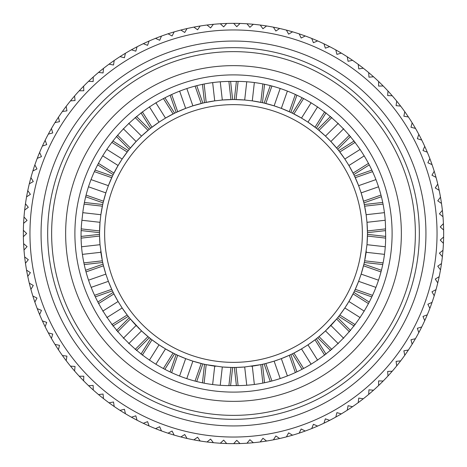 <?xml version="1.0" encoding="UTF-8"?>
<svg xmlns="http://www.w3.org/2000/svg" width="467" height="467" viewBox="0 0 467 467"><rect width="100%" height="100%" fill="white"/><g stroke="black" fill="none" stroke-linecap="round" stroke-linejoin="round"><path stroke-width="0.7" d="M366.286 251.147A133.953 133.953 0 0 1 364.639 260.808L366.986 244.69L367.453 234.352A133.953 133.953 0 0 0 367.453 233.5A133.953 133.953 0 0 0 367.453 232.648L366.986 222.31L366.128 214.709L364.283 204.523A133.953 133.953 0 0 0 363.904 202.865L361.149 192.883L358.621 185.668L354.552 176.147A133.953 133.953 0 0 0 353.817 174.617L348.907 165.499L344.844 159.025L338.756 150.648A133.953 133.953 0 0 0 337.699 149.317L330.887 141.524L325.476 136.113L317.683 129.301A133.953 133.953 0 0 0 316.352 128.244L307.975 122.156L301.501 118.093L292.383 113.183A133.953 133.953 0 0 0 290.853 112.448L281.332 108.379L274.117 105.851L264.135 103.096A133.953 133.953 0 0 0 262.477 102.717L252.291 100.872L244.69 100.014L234.352 99.547A133.953 133.953 0 0 0 232.648 99.547L222.31 100.014L214.709 100.872L204.523 102.717A133.953 133.953 0 0 0 202.865 103.096L192.883 105.851L185.668 108.379L176.147 112.448A133.953 133.953 0 0 0 174.617 113.183L165.499 118.093L159.025 122.156L150.648 128.244A133.953 133.953 0 0 0 149.317 129.301L141.524 136.113L136.113 141.524L129.301 149.317A133.953 133.953 0 0 0 128.244 150.648L122.156 159.025L118.093 165.499L113.183 174.617A133.953 133.953 0 0 0 112.448 176.147L108.379 185.668L105.851 192.883L103.096 202.865A133.953 133.953 0 0 0 102.717 204.523L100.872 214.709L100.014 222.31L99.547 232.648A133.953 133.953 0 0 0 99.547 233.5A133.953 133.953 0 0 0 99.547 234.352L81.468 236.39M106.207 275.215A133.953 133.953 0 0 1 103.499 265.793L103.096 264.135A133.953 133.953 0 0 1 102.717 262.477L102.361 260.808A133.953 133.953 0 0 1 100.714 251.147M118.682 302.493A133.953 133.953 0 0 1 113.942 293.912L113.183 292.383A133.953 133.953 0 0 1 112.448 290.853L111.724 289.307A133.953 133.953 0 0 1 108.379 281.332L111.724 289.307L94.567 295.307M136.913 326.316A133.953 133.953 0 0 1 130.386 319.002L129.301 317.683A133.953 133.953 0 0 1 128.244 316.352L127.193 315.003A133.953 133.953 0 0 1 122.156 307.975L127.193 315.003L111.806 324.676M215.853 366.286A133.953 133.953 0 0 1 206.192 364.639L204.523 364.283A133.953 133.953 0 0 1 202.865 363.904L192.883 361.149L185.668 358.621A133.953 133.953 0 0 1 177.693 355.276L176.147 354.552A133.953 133.953 0 0 1 174.617 353.817L165.499 348.907L159.025 344.844A133.953 133.953 0 0 1 151.997 339.807L150.648 338.756A133.953 133.953 0 0 1 149.317 337.699L147.998 336.614A133.953 133.953 0 0 1 140.684 330.087M244.696 366.986A133.953 133.953 0 0 1 236.057 367.43L234.352 367.453A133.953 133.953 0 0 1 232.648 367.453L230.943 367.43A133.953 133.953 0 0 1 222.304 366.986M277.684 359.958A133.953 133.953 0 0 1 265.793 363.501L264.135 363.904A133.953 133.953 0 0 1 262.477 364.283L260.808 364.639A133.953 133.953 0 0 1 251.147 366.286M302.493 348.318A133.953 133.953 0 0 1 293.912 353.058L292.383 353.817A133.953 133.953 0 0 1 290.853 354.552L289.307 355.276A133.953 133.953 0 0 1 281.332 358.621L289.307 355.276L295.307 372.433M326.316 330.087A133.953 133.953 0 0 1 319.002 336.614L317.683 337.699A133.953 133.953 0 0 1 316.352 338.756L315.003 339.807A133.953 133.953 0 0 1 307.975 344.844L315.003 339.807L324.676 355.194M382.701 262.845L364.639 260.808L364.283 262.477A133.953 133.953 0 0 1 363.904 264.135L361.149 274.117L358.621 281.332A133.953 133.953 0 0 1 355.276 289.307L354.552 290.853A133.953 133.953 0 0 1 353.817 292.383L348.907 301.501L344.844 307.975A133.953 133.953 0 0 1 339.807 315.003L338.756 316.352A133.953 133.953 0 0 1 337.699 317.683L336.614 319.002A133.953 133.953 0 0 1 330.087 326.316M238.094 385.491L236.057 367.43L244.69 366.986L260.808 364.639L262.845 382.701M204.155 382.701L206.192 364.639L222.31 366.986L230.943 367.43L228.906 385.491M171.693 372.433L177.693 355.276L185.668 358.621L179.684 375.719M142.324 355.194L151.997 339.807L159.025 344.844L149.387 360.18M117.532 331.856L130.386 319.002L141.524 330.887L147.998 336.614L135.144 349.468M106.82 317.613L122.156 307.975L118.093 301.501L102.752 311.139M98.555 303.585L113.942 293.912L118.093 301.501M91.281 287.316L108.379 281.332L105.851 274.117L88.753 280.101M86.342 271.8L103.499 265.793L105.851 274.117M100.014 244.696A133.953 133.953 0 0 1 99.57 236.057L100.014 244.69L102.361 260.808L84.299 262.845M81.509 238.094L99.57 236.057L99.547 234.352M385.491 238.094L367.43 236.057A133.953 133.953 0 0 1 366.986 244.696M380.658 271.8L363.501 265.793A133.953 133.953 0 0 1 360.793 275.215M368.445 303.585L353.058 293.912A133.953 133.953 0 0 1 348.318 302.493M347.664 303.573A133.953 133.953 0 0 1 346.17 305.955M329.212 327.221A133.953 133.953 0 0 1 327.221 329.212M280.013 359.117A133.953 133.953 0 0 1 279.61 359.269M195.2 380.658L201.207 363.501A133.953 133.953 0 0 1 189.316 359.958M187.384 359.263A133.953 133.953 0 0 1 186.806 359.053M163.415 368.445L173.088 353.058A133.953 133.953 0 0 1 164.507 348.318M163.427 347.664A133.953 133.953 0 0 1 161.045 346.17M139.779 329.212A133.953 133.953 0 0 1 137.788 327.221M372.433 295.307L355.276 289.307L358.621 281.332L375.719 287.316M355.194 324.676L339.807 315.003L344.844 307.975L360.18 317.613M331.856 349.468L319.002 336.614L325.476 330.887L336.614 319.002L349.468 331.856M317.613 360.18L307.975 344.844L301.501 348.907L311.139 364.248M303.585 368.445L293.912 353.058L301.501 348.907M287.316 375.719L281.332 358.621L274.117 361.149L280.101 378.247M271.8 380.658L265.793 363.501L274.117 361.149M385.491 228.906L367.43 230.943A133.953 133.953 0 0 0 366.986 222.304M366.286 215.853A133.953 133.953 0 0 0 364.639 206.192L382.701 204.155M380.658 195.2L363.501 201.207A133.953 133.953 0 0 0 360.793 191.785M375.719 179.684L358.621 185.668A133.953 133.953 0 0 0 355.276 177.693L372.433 171.693M368.445 163.415L353.058 173.088A133.953 133.953 0 0 0 348.318 164.507M360.18 149.387L344.844 159.025A133.953 133.953 0 0 0 339.807 151.997L355.194 142.324M349.468 135.144L336.614 147.998A133.953 133.953 0 0 0 330.087 140.684M329.212 139.779A133.953 133.953 0 0 0 327.221 137.788M326.316 136.913A133.953 133.953 0 0 0 319.002 130.386L331.856 117.532M324.676 111.806L315.003 127.193A133.953 133.953 0 0 0 307.975 122.156L317.613 106.82M305.955 120.83A133.953 133.953 0 0 0 303.573 119.336M302.493 118.682A133.953 133.953 0 0 0 293.912 113.942L303.585 98.555M295.307 94.567L289.307 111.724A133.953 133.953 0 0 0 281.332 108.379L287.316 91.281M280.194 107.947A133.953 133.953 0 0 0 279.616 107.737M277.684 107.042A133.953 133.953 0 0 0 265.793 103.499L271.8 86.342M262.845 84.299L260.808 102.361A133.953 133.953 0 0 0 251.147 100.714M244.696 100.014A133.953 133.953 0 0 0 236.057 99.57L238.094 81.509M228.906 81.509L230.943 99.57A133.953 133.953 0 0 0 222.304 100.014M215.853 100.714A133.953 133.953 0 0 0 206.192 102.361L204.155 84.299M195.2 86.342L201.207 103.499A133.953 133.953 0 0 0 189.316 107.042M187.39 107.731A133.953 133.953 0 0 0 186.987 107.883M179.684 91.281L185.668 108.379A133.953 133.953 0 0 0 177.693 111.724L171.693 94.567M163.415 98.555L173.088 113.942A133.953 133.953 0 0 0 164.507 118.682M149.387 106.82L159.025 122.156A133.953 133.953 0 0 0 151.997 127.193L142.324 111.806M135.144 117.532L147.998 130.386A133.953 133.953 0 0 0 140.684 136.913M139.779 137.788A133.953 133.953 0 0 0 137.788 139.779M136.913 140.684A133.953 133.953 0 0 0 130.386 147.998L117.532 135.144M111.806 142.324L127.193 151.997A133.953 133.953 0 0 0 122.156 159.025L106.82 149.387M120.83 161.045A133.953 133.953 0 0 0 119.336 163.427M118.682 164.507A133.953 133.953 0 0 0 113.942 173.088L98.555 163.415M94.567 171.693L111.724 177.693A133.953 133.953 0 0 0 108.379 185.668L91.281 179.684M106.207 191.785A133.953 133.953 0 0 0 103.499 201.207L86.342 195.2M84.299 204.155L102.361 206.192A133.953 133.953 0 0 0 100.714 215.853M100.014 222.304A133.953 133.953 0 0 0 99.57 230.943L81.509 228.906M362.363 233.5A128.863 128.863 0 0 0 233.5 104.637A128.863 128.863 0 0 0 104.637 233.5A128.863 128.863 0 0 0 233.5 362.363A128.863 128.863 0 0 0 362.363 233.5M74.895 233.5A158.605 158.605 0 0 0 233.5 392.105A158.605 158.605 0 0 0 392.105 233.5A158.605 158.605 0 0 0 233.5 74.895A158.605 158.605 0 0 0 74.895 233.5M401.357 233.5A167.857 167.857 0 0 0 233.5 65.643A167.857 167.857 0 0 0 65.643 233.5A167.857 167.857 0 0 0 233.5 401.357A167.857 167.857 0 0 0 401.357 233.5M415.367 233.5A181.867 181.867 0 0 0 233.5 51.633A181.867 181.867 0 0 0 51.633 233.5A181.867 181.867 0 0 0 233.5 415.367A181.867 181.867 0 0 0 415.367 233.5M47.669 233.5A185.831 185.831 0 0 0 233.5 419.331A185.831 185.831 0 0 0 419.331 233.5A185.831 185.831 0 0 0 233.5 47.669A185.831 185.831 0 0 0 47.669 233.5M437.042 233.5A203.542 203.542 0 0 0 233.5 29.958A203.542 203.542 0 0 0 29.958 233.5A203.542 203.542 0 0 0 233.5 437.042A203.542 203.542 0 0 0 437.042 233.5M23.373 236.687A210.15 210.15 0 0 0 329.667 420.358A210.15 210.15 0 0 0 329.667 46.642A210.15 210.15 0 0 0 23.373 236.687L26.654 233.5L23.373 230.313M23.998 250.008L27.068 246.617L23.595 243.646M25.469 263.26L28.318 259.687L24.663 256.938M27.775 276.394L30.39 272.646L26.566 270.136M30.91 289.359L33.285 285.448L29.31 283.189M34.862 302.096L36.981 298.045L32.871 296.037M39.607 314.554L41.47 310.374L37.243 308.64M45.141 326.69L46.735 322.399L42.404 320.934M51.428 338.447L52.748 334.068L48.334 332.878M58.451 349.783L59.49 345.329L55.007 344.424M66.18 360.652L66.933 356.14L62.403 355.521M74.58 371.008L75.047 366.461L70.488 366.128M83.622 380.809L83.797 376.239L79.227 376.198M93.266 390.021L93.155 385.444L88.584 385.695M103.476 398.596L103.073 394.043L98.531 394.58M114.211 406.512L113.516 401.994L109.021 402.817M125.425 413.727L124.444 409.261L120.007 410.37M137.07 420.218L135.815 415.823L131.455 417.212M149.107 425.962L147.572 421.654L143.311 423.312M161.483 430.924L159.679 426.727L155.534 428.653M174.15 435.098L172.084 431.018L168.067 433.201M187.057 438.455L184.734 434.514L180.863 436.954M200.15 440.988L197.582 437.205L193.875 439.879M213.378 442.687L210.576 439.073L207.044 441.98M226.682 443.539L223.658 440.112L220.319 443.236M240.02 443.551L236.781 440.317L233.646 443.65M253.33 442.71L249.892 439.698L246.979 443.218M266.558 441.035L262.939 438.239L260.247 441.94M279.651 438.519L275.863 435.962L273.417 439.826M292.564 435.18L288.618 432.868L286.423 436.878M305.237 431.029L301.151 428.969L299.213 433.113M317.618 426.079L313.415 424.287L311.74 428.543M329.667 420.358L325.353 418.835L323.952 423.184M341.324 413.879L336.923 412.635L335.802 417.066M352.544 406.681L348.078 405.712L347.238 410.207M363.291 398.783L358.767 398.1L358.218 402.642M373.512 390.214L368.953 389.822L368.697 394.387M383.168 381.019L378.597 380.92L378.626 385.491M392.222 371.23L387.657 371.417L387.972 375.982M400.639 360.886L396.092 361.365L396.699 365.894M408.38 350.028L403.873 350.793L404.766 355.276M415.42 338.703L410.972 339.754L412.145 344.173M421.73 326.953L417.352 328.283L418.806 332.615M427.276 314.828L422.991 316.433L424.719 320.666M432.045 302.371L427.871 304.245L429.862 308.36M436.015 289.639L431.969 291.776L434.217 295.757M439.167 276.686L435.262 279.068L437.76 282.903M441.49 263.551L437.748 266.184L440.48 269.844M442.979 250.3L439.412 253.161L442.372 256.646M443.621 236.979L440.241 240.061L443.416 243.354M232.473 443.65L234.627 443.644M235.677 443.638L236.588 443.627M237.353 443.615L238.789 443.586M233.284 443.65L232.397 443.644M231.352 443.638L230.441 443.627M229.671 443.615L229.087 443.603M228.456 443.592L229.916 443.621M230.593 443.632L231.48 443.638M51.545 128.355L52.135 127.345M52.806 126.207L53.215 125.518M53.612 124.858L53.88 124.415M54.172 123.93L52.549 126.633M52.035 127.509L51.428 128.553L52.748 132.932L48.334 134.122M50.471 130.235L50.045 130.994M416.027 129.353L415.636 128.664M416.517 130.217L417.002 131.075M417.37 131.747L417.65 132.249M417.977 132.838L417.27 131.56M415.496 128.425L410.972 127.246L412.145 122.827M414.457 126.645L414.007 125.886M413.96 125.804L414.427 126.592M443.416 223.646L440.241 226.939L443.621 230.015M442.372 210.354L439.412 213.839L442.979 216.7M440.48 197.156L437.748 200.816L441.49 203.449M437.76 184.097L435.262 187.932L439.167 190.314M434.217 171.243L431.969 175.224L436.015 177.361M429.862 158.64L427.871 162.755L432.045 164.629M424.719 146.334L422.991 150.567L427.276 152.172M418.806 134.385L417.352 138.717L421.73 140.047M404.766 111.724L403.873 116.207L408.38 116.972M396.699 101.105L396.092 105.635L400.639 106.114M387.972 91.018L387.657 95.583L392.222 95.77M378.626 81.509L378.597 86.08L383.168 85.981M368.697 72.613L368.953 77.178L373.512 76.786M358.218 64.358L358.767 68.9L363.291 68.217M347.238 56.793L348.078 61.288L352.544 60.319M335.802 49.934L336.923 54.365L341.324 53.121M323.952 43.816L325.353 48.165L329.667 46.642M311.74 38.457L313.415 42.713L317.618 40.921M299.213 33.887L301.151 38.031L305.237 35.971M286.423 30.122L288.618 34.132L292.564 31.82M273.417 27.174L275.863 31.038L279.651 28.481M260.247 25.06L262.939 28.761L266.558 25.965M246.979 23.782L249.892 27.302L253.33 24.29M233.646 23.35L236.781 26.677L240.02 23.449M220.319 23.764L223.658 26.888L226.682 23.461M207.044 25.02L210.576 27.927L213.378 24.313M193.875 27.121L197.582 29.795L200.15 26.012M180.863 30.046L184.734 32.486L187.057 28.545M168.067 33.799L172.084 35.982L174.15 31.902M155.534 38.347L159.679 40.273L161.483 36.076M143.311 43.688L147.572 45.346L149.107 41.038M131.455 49.788L135.815 51.177L137.07 46.782M120.007 56.63L124.444 57.739L125.425 53.273M109.021 64.183L113.516 65.006L114.211 60.488M98.531 72.42L103.073 72.957L103.476 68.404M88.584 81.305L93.155 81.556L93.266 76.979M79.227 90.802L83.797 90.761L83.622 86.191M70.488 100.872L75.047 100.539L74.58 95.992M62.403 111.479L66.933 110.86L66.18 106.348M55.007 122.576L59.49 121.671L58.451 117.217M42.404 146.066L46.735 144.601L45.141 140.31M37.243 158.36L41.47 156.626L39.607 152.446M32.871 170.963L36.981 168.955L34.862 164.904M29.31 183.811L33.285 181.552L30.91 177.641M26.566 196.864L30.39 194.354L27.775 190.606M24.663 210.062L28.318 207.313L25.469 203.74M23.595 223.354L27.068 220.383L23.998 216.992M25.878 234.259L26.654 233.5M99.547 232.648L81.468 230.61M102.717 262.477L84.638 264.515M103.096 264.135L85.922 270.148M112.448 290.853L95.268 296.866M113.183 292.383L97.772 302.067M128.244 316.352L112.833 326.036M129.301 317.683L116.435 330.548M149.317 337.699L136.452 350.565M150.648 338.756L140.964 354.167M174.617 353.817L164.933 369.228M176.147 354.552L170.134 371.732M202.865 363.904L196.852 381.078M204.523 364.283L202.485 382.362M232.648 367.453L230.61 385.532M234.352 367.453L236.39 385.532M262.477 364.283L264.515 382.362M264.135 363.904L270.148 381.078M290.853 354.552L296.866 371.732M292.383 353.817L302.067 369.228M316.352 338.756L326.036 354.167M317.683 337.699L330.548 350.565M337.699 317.683L350.565 330.548M338.756 316.352L354.167 326.036M353.817 292.383L369.228 302.067M354.552 290.853L371.732 296.866M367.453 234.352L385.532 236.39M367.453 232.648L385.532 230.61M364.283 204.523L382.362 202.485M363.904 202.865L381.078 196.852M354.552 176.147L371.732 170.134M353.817 174.617L369.228 164.933M338.756 150.648L354.167 140.964M337.699 149.317L350.565 136.452M317.683 129.301L330.548 116.435M316.352 128.244L326.036 112.833M292.383 113.183L302.067 97.772M290.853 112.448L296.866 95.268M264.135 103.096L270.148 85.922M262.477 102.717L264.515 84.638M234.352 99.547L236.39 81.468M232.648 99.547L230.61 81.468M204.523 102.717L202.485 84.638M202.865 103.096L196.852 85.922M176.147 112.448L170.134 95.268M174.617 113.183L164.933 97.772M150.648 128.244L140.964 112.833M149.317 129.301L136.452 116.435M129.301 149.317L116.435 136.452M128.244 150.648L112.833 140.964M113.183 174.617L97.772 164.933M112.448 176.147L95.268 170.134M363.904 264.135L381.078 270.148M364.283 262.477L382.362 264.515M103.096 202.865L85.922 196.852M102.717 204.523L84.638 202.485M246.722 384.983L244.69 366.986M214.709 100.872L212.683 82.869M252.291 366.128L254.317 384.131M222.31 100.014L220.278 82.017M100.014 222.31L82.017 220.278M100.872 214.709L82.869 212.683M105.851 192.883L88.753 186.899M118.093 165.499L102.752 155.861M136.113 141.524L123.306 128.711M141.524 136.113L128.711 123.306M165.499 118.093L155.861 102.752M192.883 105.851L186.899 88.753M244.69 100.014L246.722 82.017M252.291 100.872L254.317 82.869M274.117 105.851L280.101 88.753M301.501 118.093L311.139 102.752M325.476 136.113L338.289 123.306M330.887 141.524L343.694 128.711M348.907 165.499L364.248 155.861M361.149 192.883L378.247 186.899M366.128 214.709L384.131 212.683M366.986 222.31L384.983 220.278M41.061 233.5A192.439 192.439 0 0 1 233.5 41.061A192.439 192.439 0 0 1 425.939 233.5A192.439 192.439 0 0 1 233.5 425.939A192.439 192.439 0 0 1 41.061 233.5M222.31 366.986L220.278 384.983M214.709 366.128L212.683 384.131M192.883 361.149L186.899 378.247M165.499 348.907L155.861 364.248M141.524 330.887L128.711 343.694M136.113 325.476L123.306 338.289M100.872 252.291L82.869 254.317M100.014 244.69L82.017 246.722M366.986 244.69L384.983 246.722M366.128 252.291L384.131 254.317M361.149 274.117L378.247 280.101M348.907 301.501L364.248 311.139M330.887 325.476L343.694 338.289M325.476 330.887L338.289 343.694M233.5 81.439C158.301 79.81 88.987 141.886 82.355 216.816C70.143 303.445 146.048 388.194 233.5 385.561C315.628 387.727 388.999 313.199 385.544 231.112C386.302 150.707 313.882 79.413 233.5 81.439"/></g></svg>
